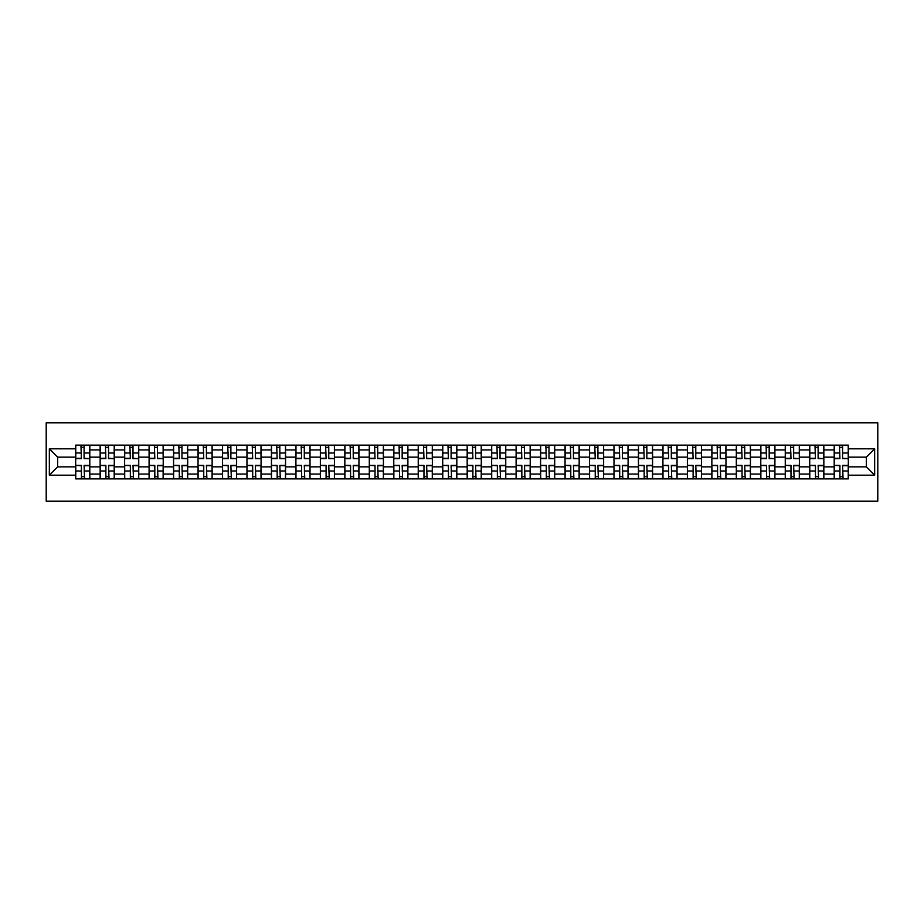 <?xml version="1.0" encoding="UTF-8"?>
<svg xmlns="http://www.w3.org/2000/svg" width="924" height="924" viewBox="0 0 924 924"><rect width="100%" height="100%" fill="white"/><g stroke="black" fill="none" stroke-linecap="round" stroke-linejoin="round"><path stroke-width="1.39" d="M46.2 501.212L877.8 501.212L877.8 422.788L46.2 422.788L46.2 501.212M100.15 478.863L100.15 449.919L89.801 449.919L89.801 478.863M89.801 449.919L89.801 445.137M100.15 449.919L100.15 445.137M114.276 445.137L114.276 478.863M124.625 478.863L124.625 445.137M138.739 445.137L138.739 478.863M149.087 478.863L149.087 445.137M163.213 445.137L163.213 478.863M173.562 478.863L173.562 445.137M187.676 445.137L187.676 478.863M198.025 478.863L198.025 445.137M212.139 445.137L212.139 478.863M222.499 478.863L222.499 445.137M236.613 445.137L236.613 478.863M246.962 478.863L246.962 445.137M261.076 445.137L261.076 478.863M271.437 478.863L271.437 445.137M285.551 445.137L285.551 478.863M295.899 478.863L295.899 445.137M310.014 445.137L310.014 478.863M320.362 478.863L320.362 445.137M334.488 445.137L334.488 478.863M344.837 478.863L344.837 445.137M358.951 445.137L358.951 478.863M369.3 478.863L369.3 445.137M383.425 445.137L383.425 478.863M393.774 478.863L393.774 445.137M407.888 445.137L407.888 478.863M418.237 478.863L418.237 445.137M432.351 445.137L432.351 478.863M442.712 478.863L442.712 445.137M456.826 445.137L456.826 478.863M467.174 478.863L467.174 445.137M481.288 445.137L481.288 478.863M491.649 478.863L491.649 445.137M505.763 445.137L505.763 478.863M516.112 478.863L516.112 445.137M530.226 445.137L530.226 478.863M540.575 478.863L540.575 445.137M554.7 445.137L554.7 478.863M565.049 478.863L565.049 445.137M579.163 445.137L579.163 478.863M589.512 478.863L589.512 445.137M603.638 445.137L603.638 478.863M613.986 478.863L613.986 445.137M628.101 445.137L628.101 478.863M638.449 478.863L638.449 445.137M652.563 445.137L652.563 478.863M662.924 478.863L662.924 445.137M677.038 445.137L677.038 478.863M687.387 478.863L687.387 445.137M701.501 445.137L701.501 478.863M711.861 478.863L711.861 445.137M725.975 445.137L725.975 478.863M736.324 478.863L736.324 445.137M750.438 445.137L750.438 478.863M760.787 478.863L760.787 445.137M774.913 445.137L774.913 478.863M785.261 478.863L785.261 445.137M799.375 445.137L799.375 478.863M809.724 478.863L809.724 445.137M823.85 445.137L823.85 478.863M834.199 478.863L834.199 445.137M834.199 466.863L823.85 466.863M809.724 466.863L799.375 466.863M785.261 466.863L774.913 466.863M760.787 466.863L750.438 466.863M736.324 466.863L725.975 466.863M711.861 466.863L701.501 466.863M687.387 466.863L677.038 466.863M662.924 466.863L652.563 466.863M638.449 466.863L628.101 466.863M613.986 466.863L603.638 466.863M589.512 466.863L579.163 466.863M565.049 466.863L554.7 466.863M540.575 466.863L530.226 466.863M516.112 466.863L505.763 466.863M491.649 466.863L481.288 466.863M467.174 466.863L456.826 466.863M442.712 466.863L432.351 466.863M418.237 466.863L407.888 466.863M393.774 466.863L383.425 466.863M369.3 466.863L358.951 466.863M344.837 466.863L334.488 466.863M320.362 466.863L310.014 466.863M295.899 466.863L285.551 466.863M271.437 466.863L261.076 466.863M246.962 466.863L236.613 466.863M222.499 466.863L212.139 466.863M198.025 466.863L187.676 466.863M173.562 466.863L163.213 466.863M149.087 466.863L138.739 466.863M124.625 466.863L114.276 466.863M100.15 466.863L89.801 466.863M834.199 457.137L823.85 457.137M809.724 457.137L799.375 457.137M785.261 457.137L774.913 457.137M760.787 457.137L750.438 457.137M736.324 457.137L725.975 457.137M711.861 457.137L701.501 457.137M687.387 457.137L677.038 457.137M662.924 457.137L652.563 457.137M638.449 457.137L628.101 457.137M613.986 457.137L603.638 457.137M589.512 457.137L579.163 457.137M565.049 457.137L554.7 457.137M540.575 457.137L530.226 457.137M516.112 457.137L505.763 457.137M491.649 457.137L481.288 457.137M467.174 457.137L456.826 457.137M442.712 457.137L432.351 457.137M418.237 457.137L407.888 457.137M393.774 457.137L383.425 457.137M369.3 457.137L358.951 457.137M344.837 457.137L334.488 457.137M320.362 457.137L310.014 457.137M295.899 457.137L285.551 457.137M271.437 457.137L261.076 457.137M246.962 457.137L236.613 457.137M222.499 457.137L212.139 457.137M198.025 457.137L187.676 457.137M173.562 457.137L163.213 457.137M149.087 457.137L138.739 457.137M124.625 457.137L114.276 457.137M100.15 457.137L89.801 457.137M57.646 466.863L75.687 466.863L75.687 457.137L57.646 457.137L57.646 466.863L49.342 475.179L49.342 448.821L75.687 448.821L75.687 457.137M848.313 457.137L848.313 466.863L866.354 466.863L866.354 457.137L848.313 457.137L848.313 445.137L75.687 445.137L75.687 448.821M848.313 448.821L874.658 448.821L874.658 475.179L848.313 475.179L848.313 466.863M75.687 466.863L75.687 478.863L848.313 478.863L848.313 475.179M75.687 475.179L49.342 475.179M84.084 476.507L81.416 476.507M81.416 447.493L84.084 447.493M108.547 476.507L105.879 476.507M105.879 447.493L108.547 447.493M133.01 476.507L130.353 476.507M130.353 447.493L133.01 447.493M157.484 476.507L154.816 476.507M154.816 447.493L157.484 447.493M181.947 476.507L179.279 476.507M179.279 447.493L181.947 447.493M206.422 476.507L203.754 476.507M203.754 447.493L206.422 447.493M230.885 476.507L228.216 476.507M228.216 447.493L230.885 447.493M255.359 476.507L252.691 476.507M252.691 447.493L255.359 447.493M279.822 476.507L277.154 476.507M277.154 447.493L279.822 447.493M304.296 476.507L301.628 476.507M301.628 447.493L304.296 447.493M328.759 476.507L326.091 476.507M326.091 447.493L328.759 447.493M353.222 476.507L350.566 476.507M350.566 447.493L353.222 447.493M377.697 476.507L375.029 476.507M375.029 447.493L377.697 447.493M402.159 476.507L399.491 476.507M399.491 447.493L402.159 447.493M426.634 476.507L423.966 476.507M423.966 447.493L426.634 447.493M451.097 476.507L448.429 476.507M448.429 447.493L451.097 447.493M475.571 476.507L472.903 476.507M472.903 447.493L475.571 447.493M500.034 476.507L497.366 476.507M497.366 447.493L500.034 447.493M524.509 476.507L521.841 476.507M521.841 447.493L524.509 447.493M548.971 476.507L546.303 476.507M546.303 447.493L548.971 447.493M573.434 476.507L570.778 476.507M570.778 447.493L573.434 447.493M597.909 476.507L595.241 476.507M595.241 447.493L597.909 447.493M622.372 476.507L619.704 476.507M619.704 447.493L622.372 447.493M646.846 476.507L644.178 476.507M644.178 447.493L646.846 447.493M671.309 476.507L668.641 476.507M668.641 447.493L671.309 447.493M695.784 476.507L693.115 476.507M693.115 447.493L695.784 447.493M720.246 476.507L717.578 476.507M717.578 447.493L720.246 447.493M744.721 476.507L742.053 476.507M742.053 447.493L744.721 447.493M769.184 476.507L766.516 476.507M766.516 447.493L769.184 447.493M793.647 476.507L790.99 476.507M790.99 447.493L793.647 447.493M818.121 476.507L815.453 476.507M815.453 447.493L818.121 447.493M842.584 476.507L839.916 476.507M839.916 447.493L842.584 447.493M49.342 448.821L57.646 457.137M866.354 466.863L874.658 475.179M866.354 457.137L874.658 448.821M84.084 458.292L89.72 458.627L84.084 458.627L84.084 445.299L89.72 445.299L86.59 445.299M89.72 458.292L89.72 445.299M81.416 447.332L84.084 447.332M78.898 445.299L75.768 445.299L75.768 458.627L81.416 458.627L80.942 445.299M75.768 445.299L84.546 445.299M81.416 465.708L75.768 465.373L81.416 465.373L81.416 478.701L75.768 478.701L78.898 478.701M75.768 465.708L75.768 478.701M84.084 476.668L81.416 476.668M86.59 478.701L89.72 478.701L89.72 465.373L84.084 465.373L84.546 478.701M89.72 478.701L80.942 478.701M108.547 458.292L114.195 458.627L108.547 458.627L108.547 445.299L114.195 445.299L111.053 445.299M114.195 458.292L114.195 445.299M105.879 447.332L108.547 447.332M103.373 445.299L100.231 445.299L100.231 458.627L105.879 458.627L105.405 445.299M100.231 445.299L109.02 445.299M133.01 458.292L138.658 458.627L133.01 458.627L133.01 445.299L138.658 445.299L135.528 445.299M138.658 458.292L138.658 445.299M130.353 447.332L133.01 447.332M127.835 445.299L124.705 445.299L124.705 458.627L130.353 458.627L129.88 445.299M124.705 445.299L133.483 445.299M105.879 465.708L100.231 465.373L105.879 465.373L105.879 478.701L100.231 478.701L103.373 478.701M100.231 465.708L100.231 478.701M108.547 476.668L105.879 476.668M111.053 478.701L114.195 478.701L114.195 465.373L108.547 465.373L109.02 478.701M114.195 478.701L105.405 478.701M130.353 465.708L124.705 465.373L130.353 465.373L130.353 478.701L124.705 478.701L127.835 478.701M124.705 465.708L124.705 478.701M133.01 476.668L130.353 476.668M135.528 478.701L138.658 478.701L138.658 465.373L133.01 465.373L133.483 478.701M138.658 478.701L129.88 478.701M157.484 458.292L163.132 458.627L157.484 458.627L157.484 445.299L163.132 445.299L159.991 445.299M163.132 458.292L163.132 445.299M154.816 447.332L157.484 447.332M152.31 445.299L149.168 445.299L149.168 458.627L154.816 458.627L154.343 445.299M149.168 445.299L157.958 445.299M181.947 458.292L187.595 458.627L181.947 458.627L181.947 445.299L187.595 445.299L184.465 445.299M187.595 458.292L187.595 445.299M179.279 447.332L181.947 447.332M176.773 445.299L173.643 445.299L173.643 458.627L179.279 458.627L178.817 445.299M173.643 445.299L182.421 445.299M206.422 458.292L212.07 458.627L206.422 458.627L206.422 445.299L212.07 445.299L208.928 445.299M212.07 458.292L212.07 445.299M203.754 447.332L206.422 447.332M201.247 445.299L198.106 445.299L198.106 458.627L203.754 458.627L203.28 445.299M198.106 445.299L206.884 445.299M154.816 465.708L149.168 465.373L154.816 465.373L154.816 478.701L149.168 478.701L152.31 478.701M149.168 465.708L149.168 478.701M157.484 476.668L154.816 476.668M159.991 478.701L163.132 478.701L163.132 465.373L157.484 465.373L157.958 478.701M163.132 478.701L154.343 478.701M179.279 465.708L173.643 465.373L179.279 465.373L179.279 478.701L173.643 478.701L176.773 478.701M173.643 465.708L173.643 478.701M181.947 476.668L179.279 476.668M184.465 478.701L187.595 478.701L187.595 465.373L181.947 465.373L182.421 478.701M187.595 478.701L178.817 478.701M203.754 465.708L198.106 465.373L203.754 465.373L203.754 478.701L198.106 478.701L201.247 478.701M198.106 465.708L198.106 478.701M206.422 476.668L203.754 476.668M208.928 478.701L212.07 478.701L212.07 465.373L206.422 465.373L206.884 478.701M212.07 478.701L203.28 478.701M230.885 458.292L236.532 458.627L230.885 458.627L230.885 445.299L236.532 445.299L233.391 445.299M236.532 458.292L236.532 445.299M228.216 447.332L230.885 447.332M225.71 445.299L222.569 445.299L222.569 458.627L228.216 458.627L227.754 445.299M222.569 445.299L231.358 445.299M228.216 465.708L222.569 465.373L228.216 465.373L228.216 478.701L222.569 478.701L225.71 478.701M222.569 465.708L222.569 478.701M230.885 476.668L228.216 476.668M233.391 478.701L236.532 478.701L236.532 465.373L230.885 465.373L231.358 478.701M236.532 478.701L227.754 478.701M255.359 458.292L261.007 458.627L255.359 458.627L255.359 445.299L261.007 445.299L257.865 445.299M261.007 458.292L261.007 445.299M252.691 447.332L255.359 447.332M250.185 445.299L247.043 445.299L247.043 458.627L252.691 458.627L252.217 445.299M247.043 445.299L255.821 445.299M252.691 465.708L247.043 465.373L252.691 465.373L252.691 478.701L247.043 478.701L250.185 478.701M247.043 465.708L247.043 478.701M255.359 476.668L252.691 476.668M257.865 478.701L261.007 478.701L261.007 465.373L255.359 465.373L255.821 478.701M261.007 478.701L252.217 478.701M279.822 458.292L285.47 458.627L279.822 458.627L279.822 445.299L285.47 445.299L282.328 445.299M285.47 458.292L285.47 445.299M277.154 447.332L279.822 447.332M274.647 445.299L271.506 445.299L271.506 458.627L277.154 458.627L276.68 445.299M271.506 445.299L280.295 445.299M277.154 465.708L271.506 465.373L277.154 465.373L277.154 478.701L271.506 478.701L274.647 478.701M271.506 465.708L271.506 478.701M279.822 476.668L277.154 476.668M282.328 478.701L285.47 478.701L285.47 465.373L279.822 465.373L280.295 478.701M285.47 478.701L276.68 478.701M304.296 458.292L309.933 458.627L304.296 458.627L304.296 445.299L309.933 445.299L306.803 445.299M309.933 458.292L309.933 445.299M301.628 447.332L304.296 447.332M299.11 445.299L295.98 445.299L295.98 458.627L301.628 458.627L301.155 445.299M295.98 445.299L304.758 445.299M301.628 465.708L295.98 465.373L301.628 465.373L301.628 478.701L295.98 478.701L299.11 478.701M295.98 465.708L295.98 478.701M304.296 476.668L301.628 476.668M306.803 478.701L309.933 478.701L309.933 465.373L304.296 465.373L304.758 478.701M309.933 478.701L301.155 478.701M328.759 458.292L334.407 458.627L328.759 458.627L328.759 445.299L334.407 445.299L331.266 445.299M334.407 458.292L334.407 445.299M326.091 447.332L328.759 447.332M323.585 445.299L320.443 445.299L320.443 458.627L326.091 458.627L325.618 445.299M320.443 445.299L329.233 445.299M326.091 465.708L320.443 465.373L326.091 465.373L326.091 478.701L320.443 478.701L323.585 478.701M320.443 465.708L320.443 478.701M328.759 476.668L326.091 476.668M331.266 478.701L334.407 478.701L334.407 465.373L328.759 465.373L329.233 478.701M334.407 478.701L325.618 478.701M353.222 458.292L358.87 458.627L353.222 458.627L353.222 445.299L358.87 445.299L355.74 445.299M358.87 458.292L358.87 445.299M350.566 447.332L353.222 447.332M348.048 445.299L344.918 445.299L344.918 458.627L350.566 458.627L350.092 445.299M344.918 445.299L353.696 445.299M350.566 465.708L344.918 465.373L350.566 465.373L350.566 478.701L344.918 478.701L348.048 478.701M344.918 465.708L344.918 478.701M353.222 476.668L350.566 476.668M355.74 478.701L358.87 478.701L358.87 465.373L353.222 465.373L353.696 478.701M358.87 478.701L350.092 478.701M377.697 458.292L383.344 458.627L377.697 458.627L377.697 445.299L383.344 445.299L380.203 445.299M383.344 458.292L383.344 445.299M375.029 447.332L377.697 447.332M372.522 445.299L369.381 445.299L369.381 458.627L375.029 458.627L374.555 445.299M369.381 445.299L378.17 445.299M375.029 465.708L369.381 465.373L375.029 465.373L375.029 478.701L369.381 478.701L372.522 478.701M369.381 465.708L369.381 478.701M377.697 476.668L375.029 476.668M380.203 478.701L383.344 478.701L383.344 465.373L377.697 465.373L378.17 478.701M383.344 478.701L374.555 478.701M402.159 458.292L407.807 458.627L402.159 458.627L402.159 445.299L407.807 445.299L404.677 445.299M407.807 458.292L407.807 445.299M399.491 447.332L402.159 447.332M396.985 445.299L393.855 445.299L393.855 458.627L399.491 458.627L399.029 445.299M393.855 445.299L402.633 445.299M399.491 465.708L393.855 465.373L399.491 465.373L399.491 478.701L393.855 478.701L396.985 478.701M393.855 465.708L393.855 478.701M402.159 476.668L399.491 476.668M404.677 478.701L407.807 478.701L407.807 465.373L402.159 465.373L402.633 478.701M407.807 478.701L399.029 478.701M426.634 458.292L432.282 458.627L426.634 458.627L426.634 445.299L432.282 445.299L429.14 445.299M432.282 458.292L432.282 445.299M423.966 447.332L426.634 447.332M421.459 445.299L418.318 445.299L418.318 458.627L423.966 458.627L423.492 445.299M418.318 445.299L427.096 445.299M423.966 465.708L418.318 465.373L423.966 465.373L423.966 478.701L418.318 478.701L421.459 478.701M418.318 465.708L418.318 478.701M426.634 476.668L423.966 476.668M429.14 478.701L432.282 478.701L432.282 465.373L426.634 465.373L427.096 478.701M432.282 478.701L423.492 478.701M451.097 458.292L456.745 458.627L451.097 458.627L451.097 445.299L456.745 445.299L453.603 445.299M456.745 458.292L456.745 445.299M448.429 447.332L451.097 447.332M445.922 445.299L442.781 445.299L442.781 458.627L448.429 458.627L447.967 445.299M442.781 445.299L451.57 445.299M448.429 465.708L442.781 465.373L448.429 465.373L448.429 478.701L442.781 478.701L445.922 478.701M442.781 465.708L442.781 478.701M451.097 476.668L448.429 476.668M453.603 478.701L456.745 478.701L456.745 465.373L451.097 465.373L451.57 478.701M456.745 478.701L447.967 478.701M475.571 458.292L481.219 458.627L475.571 458.627L475.571 445.299L481.219 445.299L478.078 445.299M481.219 458.292L481.219 445.299M472.903 447.332L475.571 447.332M470.397 445.299L467.255 445.299L467.255 458.627L472.903 458.627L472.43 445.299M467.255 445.299L476.033 445.299M472.903 465.708L467.255 465.373L472.903 465.373L472.903 478.701L467.255 478.701L470.397 478.701M467.255 465.708L467.255 478.701M475.571 476.668L472.903 476.668M478.078 478.701L481.219 478.701L481.219 465.373L475.571 465.373L476.033 478.701M481.219 478.701L472.43 478.701M500.034 458.292L505.682 458.627L500.034 458.627L500.034 445.299L505.682 445.299L502.541 445.299M505.682 458.292L505.682 445.299M497.366 447.332L500.034 447.332M494.86 445.299L491.718 445.299L491.718 458.627L497.366 458.627L496.904 445.299M491.718 445.299L500.508 445.299M497.366 465.708L491.718 465.373L497.366 465.373L497.366 478.701L491.718 478.701L494.86 478.701M491.718 465.708L491.718 478.701M500.034 476.668L497.366 476.668M502.541 478.701L505.682 478.701L505.682 465.373L500.034 465.373L500.508 478.701M505.682 478.701L496.904 478.701M524.509 458.292L530.145 458.627L524.509 458.627L524.509 445.299L530.145 445.299L527.015 445.299M530.145 458.292L530.145 445.299M521.841 447.332L524.509 447.332M519.323 445.299L516.193 445.299L516.193 458.627L521.841 458.627L521.367 445.299M516.193 445.299L524.971 445.299M521.841 465.708L516.193 465.373L521.841 465.373L521.841 478.701L516.193 478.701L519.323 478.701M516.193 465.708L516.193 478.701M524.509 476.668L521.841 476.668M527.015 478.701L530.145 478.701L530.145 465.373L524.509 465.373L524.971 478.701M530.145 478.701L521.367 478.701M548.971 458.292L554.619 458.627L548.971 458.627L548.971 445.299L554.619 445.299L551.478 445.299M554.619 458.292L554.619 445.299M546.303 447.332L548.971 447.332M543.797 445.299L540.656 445.299L540.656 458.627L546.303 458.627L545.83 445.299M540.656 445.299L549.445 445.299M546.303 465.708L540.656 465.373L546.303 465.373L546.303 478.701L540.656 478.701L543.797 478.701M540.656 465.708L540.656 478.701M548.971 476.668L546.303 476.668M551.478 478.701L554.619 478.701L554.619 465.373L548.971 465.373L549.445 478.701M554.619 478.701L545.83 478.701M573.434 458.292L579.082 458.627L573.434 458.627L573.434 445.299L579.082 445.299L575.952 445.299M579.082 458.292L579.082 445.299M570.778 447.332L573.434 447.332M568.26 445.299L565.13 445.299L565.13 458.627L570.778 458.627L570.304 445.299M565.13 445.299L573.908 445.299M570.778 465.708L565.13 465.373L570.778 465.373L570.778 478.701L565.13 478.701L568.26 478.701M565.13 465.708L565.13 478.701M573.434 476.668L570.778 476.668M575.952 478.701L579.082 478.701L579.082 465.373L573.434 465.373L573.908 478.701M579.082 478.701L570.304 478.701M597.909 458.292L603.557 458.627L597.909 458.627L597.909 445.299L603.557 445.299L600.415 445.299M603.557 458.292L603.557 445.299M595.241 447.332L597.909 447.332M592.734 445.299L589.593 445.299L589.593 458.627L595.241 458.627L594.767 445.299M589.593 445.299L598.382 445.299M595.241 465.708L589.593 465.373L595.241 465.373L595.241 478.701L589.593 478.701L592.734 478.701M589.593 465.708L589.593 478.701M597.909 476.668L595.241 476.668M600.415 478.701L603.557 478.701L603.557 465.373L597.909 465.373L598.382 478.701M603.557 478.701L594.767 478.701M622.372 458.292L628.02 458.627L622.372 458.627L622.372 445.299L628.02 445.299L624.89 445.299M628.02 458.292L628.02 445.299M619.704 447.332L622.372 447.332M617.197 445.299L614.067 445.299L614.067 458.627L619.704 458.627L619.242 445.299M614.067 445.299L622.845 445.299M619.704 465.708L614.067 465.373L619.704 465.373L619.704 478.701L614.067 478.701L617.197 478.701M614.067 465.708L614.067 478.701M622.372 476.668L619.704 476.668M624.89 478.701L628.02 478.701L628.02 465.373L622.372 465.373L622.845 478.701M628.02 478.701L619.242 478.701M646.846 458.292L652.494 458.627L646.846 458.627L646.846 445.299L652.494 445.299L649.353 445.299M652.494 458.292L652.494 445.299M644.178 447.332L646.846 447.332M641.672 445.299L638.53 445.299L638.53 458.627L644.178 458.627L643.705 445.299M638.53 445.299L647.32 445.299M644.178 465.708L638.53 465.373L644.178 465.373L644.178 478.701L638.53 478.701L641.672 478.701M638.53 465.708L638.53 478.701M646.846 476.668L644.178 476.668M649.353 478.701L652.494 478.701L652.494 465.373L646.846 465.373L647.32 478.701M652.494 478.701L643.705 478.701M671.309 458.292L676.957 458.627L671.309 458.627L671.309 445.299L676.957 445.299L673.815 445.299M676.957 458.292L676.957 445.299M668.641 447.332L671.309 447.332M666.135 445.299L662.993 445.299L662.993 458.627L668.641 458.627L668.179 445.299M662.993 445.299L671.783 445.299M668.641 465.708L662.993 465.373L668.641 465.373L668.641 478.701L662.993 478.701L666.135 478.701M662.993 465.708L662.993 478.701M671.309 476.668L668.641 476.668M673.815 478.701L676.957 478.701L676.957 465.373L671.309 465.373L671.783 478.701M676.957 478.701L668.179 478.701M695.784 458.292L701.431 458.627L695.784 458.627L695.784 445.299L701.431 445.299L698.29 445.299M701.431 458.292L701.431 445.299M693.115 447.332L695.784 447.332M690.609 445.299L687.468 445.299L687.468 458.627L693.115 458.627L692.642 445.299M687.468 445.299L696.246 445.299M693.115 465.708L687.468 465.373L693.115 465.373L693.115 478.701L687.468 478.701L690.609 478.701M687.468 465.708L687.468 478.701M695.784 476.668L693.115 476.668M698.29 478.701L701.431 478.701L701.431 465.373L695.784 465.373L696.246 478.701M701.431 478.701L692.642 478.701M720.246 458.292L725.894 458.627L720.246 458.627L720.246 445.299L725.894 445.299L722.753 445.299M725.894 458.292L725.894 445.299M717.578 447.332L720.246 447.332M715.072 445.299L711.93 445.299L711.93 458.627L717.578 458.627L717.116 445.299M711.93 445.299L720.72 445.299M717.578 465.708L711.93 465.373L717.578 465.373L717.578 478.701L711.93 478.701L715.072 478.701M711.93 465.708L711.93 478.701M720.246 476.668L717.578 476.668M722.753 478.701L725.894 478.701L725.894 465.373L720.246 465.373L720.72 478.701M725.894 478.701L717.116 478.701M744.721 458.292L750.357 458.627L744.721 458.627L744.721 445.299L750.357 445.299L747.227 445.299M750.357 458.292L750.357 445.299M742.053 447.332L744.721 447.332M739.535 445.299L736.405 445.299L736.405 458.627L742.053 458.627L741.579 445.299M736.405 445.299L745.183 445.299M742.053 465.708L736.405 465.373L742.053 465.373L742.053 478.701L736.405 478.701L739.535 478.701M736.405 465.708L736.405 478.701M744.721 476.668L742.053 476.668M747.227 478.701L750.357 478.701L750.357 465.373L744.721 465.373L745.183 478.701M750.357 478.701L741.579 478.701M769.184 458.292L774.832 458.627L769.184 458.627L769.184 445.299L774.832 445.299L771.69 445.299M774.832 458.292L774.832 445.299M766.516 447.332L769.184 447.332M764.009 445.299L760.868 445.299L760.868 458.627L766.516 458.627L766.042 445.299M760.868 445.299L769.657 445.299M766.516 465.708L760.868 465.373L766.516 465.373L766.516 478.701L760.868 478.701L764.009 478.701M760.868 465.708L760.868 478.701M769.184 476.668L766.516 476.668M771.69 478.701L774.832 478.701L774.832 465.373L769.184 465.373L769.657 478.701M774.832 478.701L766.042 478.701M793.647 458.292L799.295 458.627L793.647 458.627L793.647 445.299L799.295 445.299L796.165 445.299M799.295 458.292L799.295 445.299M790.99 447.332L793.647 447.332M788.472 445.299L785.342 445.299L785.342 458.627L790.99 458.627L790.517 445.299M785.342 445.299L794.12 445.299M790.99 465.708L785.342 465.373L790.99 465.373L790.99 478.701L785.342 478.701L788.472 478.701M785.342 465.708L785.342 478.701M793.647 476.668L790.99 476.668M796.165 478.701L799.295 478.701L799.295 465.373L793.647 465.373L794.12 478.701M799.295 478.701L790.517 478.701M818.121 458.292L823.769 458.627L818.121 458.627L818.121 445.299L823.769 445.299L820.628 445.299M823.769 458.292L823.769 445.299M815.453 447.332L818.121 447.332M812.947 445.299L809.805 445.299L809.805 458.627L815.453 458.627L814.98 445.299M809.805 445.299L818.595 445.299M815.453 465.708L809.805 465.373L815.453 465.373L815.453 478.701L809.805 478.701L812.947 478.701M809.805 465.708L809.805 478.701M818.121 476.668L815.453 476.668M820.628 478.701L823.769 478.701L823.769 465.373L818.121 465.373L818.595 478.701M823.769 478.701L814.98 478.701M842.584 458.292L848.232 458.627L842.584 458.627L842.584 445.299L848.232 445.299L845.102 445.299M848.232 458.292L848.232 445.299M839.916 447.332L842.584 447.332M837.41 445.299L834.28 445.299L834.28 458.627L839.916 458.627L839.454 445.299M834.28 445.299L843.058 445.299M839.916 465.708L834.28 465.373L839.916 465.373L839.916 478.701L834.28 478.701L837.41 478.701M834.28 465.708L834.28 478.701M842.584 476.668L839.916 476.668M845.102 478.701L848.232 478.701L848.232 465.373L842.584 465.373L843.058 478.701M848.232 478.701L839.454 478.701M809.724 449.919L799.375 449.919M785.261 449.919L774.913 449.919M760.787 449.919L750.438 449.919M736.324 449.919L725.975 449.919M711.861 449.919L701.501 449.919M687.387 449.919L677.038 449.919M662.924 449.919L652.563 449.919M638.449 449.919L628.101 449.919M613.986 449.919L603.638 449.919M589.512 449.919L579.163 449.919M565.049 449.919L554.7 449.919M540.575 449.919L530.226 449.919M516.112 449.919L505.763 449.919M491.649 449.919L481.288 449.919M467.174 449.919L456.826 449.919M442.712 449.919L432.351 449.919M418.237 449.919L407.888 449.919M393.774 449.919L383.425 449.919M369.3 449.919L358.951 449.919M344.837 449.919L334.488 449.919M320.362 449.919L310.014 449.919M295.899 449.919L285.551 449.919M271.437 449.919L261.076 449.919M246.962 449.919L236.613 449.919M222.499 449.919L212.139 449.919M198.025 449.919L187.676 449.919M173.562 449.919L163.213 449.919M149.087 449.919L138.739 449.919M124.625 449.919L114.276 449.919M834.199 449.919L823.85 449.919M809.724 474.081L799.375 474.081M785.261 474.081L774.913 474.081M760.787 474.081L750.438 474.081M736.324 474.081L725.975 474.081M711.861 474.081L701.501 474.081M687.387 474.081L677.038 474.081M662.924 474.081L652.563 474.081M638.449 474.081L628.101 474.081M613.986 474.081L603.638 474.081M589.512 474.081L579.163 474.081M565.049 474.081L554.7 474.081M540.575 474.081L530.226 474.081M516.112 474.081L505.763 474.081M491.649 474.081L481.288 474.081M467.174 474.081L456.826 474.081M442.712 474.081L432.351 474.081M418.237 474.081L407.888 474.081M393.774 474.081L383.425 474.081M369.3 474.081L358.951 474.081M344.837 474.081L334.488 474.081M320.362 474.081L310.014 474.081M295.899 474.081L285.551 474.081M271.437 474.081L261.076 474.081M246.962 474.081L236.613 474.081M222.499 474.081L212.139 474.081M198.025 474.081L187.676 474.081M173.562 474.081L163.213 474.081M149.087 474.081L138.739 474.081M124.625 474.081L114.276 474.081M100.15 474.081L89.801 474.081M834.199 474.081L823.85 474.081M84.084 453.003L89.72 453.003M75.768 458.292L81.416 458.292M75.768 453.003L81.416 453.003M81.416 470.997L75.768 470.997M89.72 465.708L84.084 465.708M89.72 470.997L84.084 470.997M108.547 453.003L114.195 453.003M100.231 458.292L105.879 458.292M100.231 453.003L105.879 453.003M133.01 453.003L138.658 453.003M124.705 458.292L130.353 458.292M124.705 453.003L130.353 453.003M105.879 470.997L100.231 470.997M114.195 465.708L108.547 465.708M114.195 470.997L108.547 470.997M130.353 470.997L124.705 470.997M138.658 465.708L133.01 465.708M138.658 470.997L133.01 470.997M157.484 453.003L163.132 453.003M149.168 458.292L154.816 458.292M149.168 453.003L154.816 453.003M181.947 453.003L187.595 453.003M173.643 458.292L179.279 458.292M173.643 453.003L179.279 453.003M206.422 453.003L212.07 453.003M198.106 458.292L203.754 458.292M198.106 453.003L203.754 453.003M154.816 470.997L149.168 470.997M163.132 465.708L157.484 465.708M163.132 470.997L157.484 470.997M179.279 470.997L173.643 470.997M187.595 465.708L181.947 465.708M187.595 470.997L181.947 470.997M203.754 470.997L198.106 470.997M212.07 465.708L206.422 465.708M212.07 470.997L206.422 470.997M230.885 453.003L236.532 453.003M222.569 458.292L228.216 458.292M222.569 453.003L228.216 453.003M228.216 470.997L222.569 470.997M236.532 465.708L230.885 465.708M236.532 470.997L230.885 470.997M255.359 453.003L261.007 453.003M247.043 458.292L252.691 458.292M247.043 453.003L252.691 453.003M252.691 470.997L247.043 470.997M261.007 465.708L255.359 465.708M261.007 470.997L255.359 470.997M279.822 453.003L285.47 453.003M271.506 458.292L277.154 458.292M271.506 453.003L277.154 453.003M277.154 470.997L271.506 470.997M285.47 465.708L279.822 465.708M285.47 470.997L279.822 470.997M304.296 453.003L309.933 453.003M295.98 458.292L301.628 458.292M295.98 453.003L301.628 453.003M301.628 470.997L295.98 470.997M309.933 465.708L304.296 465.708M309.933 470.997L304.296 470.997M328.759 453.003L334.407 453.003M320.443 458.292L326.091 458.292M320.443 453.003L326.091 453.003M326.091 470.997L320.443 470.997M334.407 465.708L328.759 465.708M334.407 470.997L328.759 470.997M353.222 453.003L358.87 453.003M344.918 458.292L350.566 458.292M344.918 453.003L350.566 453.003M350.566 470.997L344.918 470.997M358.87 465.708L353.222 465.708M358.87 470.997L353.222 470.997M377.697 453.003L383.344 453.003M369.381 458.292L375.029 458.292M369.381 453.003L375.029 453.003M375.029 470.997L369.381 470.997M383.344 465.708L377.697 465.708M383.344 470.997L377.697 470.997M402.159 453.003L407.807 453.003M393.855 458.292L399.491 458.292M393.855 453.003L399.491 453.003M399.491 470.997L393.855 470.997M407.807 465.708L402.159 465.708M407.807 470.997L402.159 470.997M426.634 453.003L432.282 453.003M418.318 458.292L423.966 458.292M418.318 453.003L423.966 453.003M423.966 470.997L418.318 470.997M432.282 465.708L426.634 465.708M432.282 470.997L426.634 470.997M451.097 453.003L456.745 453.003M442.781 458.292L448.429 458.292M442.781 453.003L448.429 453.003M448.429 470.997L442.781 470.997M456.745 465.708L451.097 465.708M456.745 470.997L451.097 470.997M475.571 453.003L481.219 453.003M467.255 458.292L472.903 458.292M467.255 453.003L472.903 453.003M472.903 470.997L467.255 470.997M481.219 465.708L475.571 465.708M481.219 470.997L475.571 470.997M500.034 453.003L505.682 453.003M491.718 458.292L497.366 458.292M491.718 453.003L497.366 453.003M497.366 470.997L491.718 470.997M505.682 465.708L500.034 465.708M505.682 470.997L500.034 470.997M524.509 453.003L530.145 453.003M516.193 458.292L521.841 458.292M516.193 453.003L521.841 453.003M521.841 470.997L516.193 470.997M530.145 465.708L524.509 465.708M530.145 470.997L524.509 470.997M548.971 453.003L554.619 453.003M540.656 458.292L546.303 458.292M540.656 453.003L546.303 453.003M546.303 470.997L540.656 470.997M554.619 465.708L548.971 465.708M554.619 470.997L548.971 470.997M573.434 453.003L579.082 453.003M565.13 458.292L570.778 458.292M565.13 453.003L570.778 453.003M570.778 470.997L565.13 470.997M579.082 465.708L573.434 465.708M579.082 470.997L573.434 470.997M597.909 453.003L603.557 453.003M589.593 458.292L595.241 458.292M589.593 453.003L595.241 453.003M595.241 470.997L589.593 470.997M603.557 465.708L597.909 465.708M603.557 470.997L597.909 470.997M622.372 453.003L628.02 453.003M614.067 458.292L619.704 458.292M614.067 453.003L619.704 453.003M619.704 470.997L614.067 470.997M628.02 465.708L622.372 465.708M628.02 470.997L622.372 470.997M646.846 453.003L652.494 453.003M638.53 458.292L644.178 458.292M638.53 453.003L644.178 453.003M644.178 470.997L638.53 470.997M652.494 465.708L646.846 465.708M652.494 470.997L646.846 470.997M671.309 453.003L676.957 453.003M662.993 458.292L668.641 458.292M662.993 453.003L668.641 453.003M668.641 470.997L662.993 470.997M676.957 465.708L671.309 465.708M676.957 470.997L671.309 470.997M695.784 453.003L701.431 453.003M687.468 458.292L693.115 458.292M687.468 453.003L693.115 453.003M693.115 470.997L687.468 470.997M701.431 465.708L695.784 465.708M701.431 470.997L695.784 470.997M720.246 453.003L725.894 453.003M711.93 458.292L717.578 458.292M711.93 453.003L717.578 453.003M717.578 470.997L711.93 470.997M725.894 465.708L720.246 465.708M725.894 470.997L720.246 470.997M744.721 453.003L750.357 453.003M736.405 458.292L742.053 458.292M736.405 453.003L742.053 453.003M742.053 470.997L736.405 470.997M750.357 465.708L744.721 465.708M750.357 470.997L744.721 470.997M769.184 453.003L774.832 453.003M760.868 458.292L766.516 458.292M760.868 453.003L766.516 453.003M766.516 470.997L760.868 470.997M774.832 465.708L769.184 465.708M774.832 470.997L769.184 470.997M793.647 453.003L799.295 453.003M785.342 458.292L790.99 458.292M785.342 453.003L790.99 453.003M790.99 470.997L785.342 470.997M799.295 465.708L793.647 465.708M799.295 470.997L793.647 470.997M818.121 453.003L823.769 453.003M809.805 458.292L815.453 458.292M809.805 453.003L815.453 453.003M815.453 470.997L809.805 470.997M823.769 465.708L818.121 465.708M823.769 470.997L818.121 470.997M842.584 453.003L848.232 453.003M834.28 458.292L839.916 458.292M834.28 453.003L839.916 453.003M839.916 470.997L834.28 470.997M848.232 465.708L842.584 465.708M848.232 470.997L842.584 470.997"/></g></svg>
